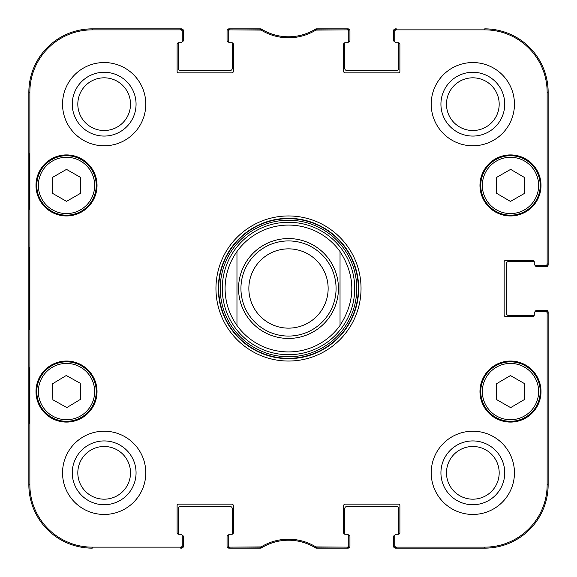 <?xml version="1.0" encoding="UTF-8"?>
<svg xmlns="http://www.w3.org/2000/svg" width="577" height="577" viewBox="0 0 577 577"><rect width="100%" height="100%" fill="white"/><g stroke="black" fill="none" stroke-linecap="round" stroke-linejoin="round"><path stroke-width="0.87" d="M535.463 311.544L535.463 311.493A1.19 1.19 0 0 1 536.653 310.303L546.167 310.303A1.983 1.983 0 0 1 548.15 312.287L548.15 484.723A63.427 63.427 0 0 1 484.723 548.15L395.533 548.15A1.983 1.983 0 0 1 393.55 546.167L393.55 536.653A1.19 1.19 0 0 1 394.74 535.463L394.791 535.463M534.273 315.056A1.587 1.587 0 0 1 534.223 315.453L508.51 315.453A1.983 1.983 0 0 1 506.527 313.477L506.527 263.523A1.983 1.983 0 0 1 508.51 261.547L534.223 261.547A1.587 1.587 0 0 1 534.273 261.944A1.587 1.587 0 0 0 532.686 260.357L505.733 260.357A1.587 1.587 0 0 0 504.147 261.944L504.147 315.056A1.587 1.587 0 0 0 505.733 316.643L532.686 316.643A1.587 1.587 0 0 0 534.273 315.056L534.273 313.08A1.587 1.587 0 0 1 535.86 311.493L545.561 311.493A1.587 1.587 0 0 1 547.147 313.08L547.147 484.723A62.424 62.424 0 0 1 484.723 547.147L396.327 547.147A1.587 1.587 90 0 1 394.74 545.561L394.74 546.563A1.587 1.587 90 0 0 396.327 548.15L484.723 548.15A63.427 63.427 0 0 0 548.15 484.723L548.15 313.08A1.587 1.587 0 0 0 546.563 311.493L545.561 311.493M535.463 265.456L535.463 265.507A1.19 1.19 0 0 0 536.653 266.697L546.167 266.697A1.983 1.983 0 0 0 548.15 264.713L548.15 92.277A63.427 63.427 0 0 0 484.723 28.85A63.427 63.427 0 0 1 548.15 92.277L547.147 92.277L547.147 263.92A1.587 1.587 -0 0 1 545.561 265.507L546.563 265.507A1.587 1.587 0 0 0 548.15 263.92L548.15 92.277M394.791 41.537L394.74 41.537A1.19 1.19 0 0 1 393.55 40.347L393.55 30.833A1.983 1.983 0 0 1 395.533 28.85L396.327 28.85A1.587 1.587 -90 0 0 394.74 30.437L394.74 31.439A1.587 1.587 -90 0 1 396.327 29.853L484.723 29.853A62.424 62.424 0 0 1 547.147 92.277M398.303 42.727A1.587 1.587 0 0 1 398.7 42.777L398.7 68.49A1.983 1.983 0 0 1 396.724 70.473L346.77 70.473A1.983 1.983 0 0 1 344.794 68.49L344.794 42.777A1.587 1.587 0 0 1 345.19 42.727A1.587 1.587 0 0 0 343.603 44.314L343.603 71.267A1.587 1.587 0 0 0 345.19 72.853L398.303 72.853A1.587 1.587 0 0 0 399.89 71.267L399.89 44.314A1.587 1.587 0 0 0 398.303 42.727L396.327 42.727A1.587 1.587 0 0 1 394.74 41.14L394.74 31.439M348.703 41.537L348.753 41.537A1.19 1.19 0 0 0 349.943 40.347L349.943 30.833A1.983 1.983 0 0 0 347.96 28.85L315.965 28.85A51.533 51.533 0 0 1 261.035 28.85L229.04 28.85A1.983 1.983 0 0 0 227.057 30.833L227.057 40.347A1.19 1.19 0 0 0 228.247 41.537L228.297 41.537M231.81 42.727A1.587 1.587 0 0 1 232.206 42.777L232.206 68.49A1.983 1.983 0 0 1 230.23 70.473L180.276 70.473A1.983 1.983 0 0 1 178.3 68.49L178.3 42.777A1.587 1.587 0 0 1 178.697 42.727A1.587 1.587 0 0 0 177.11 44.314L177.11 71.267A1.587 1.587 0 0 0 178.697 72.853L231.81 72.853A1.587 1.587 0 0 0 233.397 71.267L233.397 44.314A1.587 1.587 0 0 0 231.81 42.727L229.834 42.727A1.587 1.587 0 0 1 228.247 41.14L228.247 31.439A1.587 1.587 -90 0 1 229.834 29.853L261.121 30.083A52.536 52.536 0 0 0 315.879 30.083L347.166 29.853A1.587 1.587 -90 0 1 348.753 31.439L348.753 30.437A1.587 1.587 -90 0 0 347.166 28.85L315.583 29.088A51.533 51.533 0 0 1 261.417 29.088L229.834 28.85A1.587 1.587 -90 0 0 228.247 30.437L228.247 31.439M182.209 41.537L182.26 41.537A1.19 1.19 0 0 0 183.45 40.347L183.45 30.833A1.983 1.983 0 0 0 181.466 28.85L92.277 28.85A63.427 63.427 0 0 0 28.85 92.277A63.427 63.427 0 0 1 92.277 28.85L92.277 29.853L180.673 29.853A1.587 1.587 -90 0 1 182.26 31.439L182.26 30.437A1.587 1.587 -90 0 0 180.673 28.85L92.277 28.85M28.85 484.723L28.85 92.277L28.85 484.723A63.427 63.427 0 0 0 92.277 548.15A63.427 63.427 0 0 1 28.85 484.723L29.853 484.723L29.853 92.277A62.424 62.424 0 0 1 92.277 29.853M182.209 535.463L182.26 535.463A1.19 1.19 0 0 1 183.45 536.653L183.45 546.167A1.983 1.983 0 0 1 181.466 548.15L180.673 548.15A1.587 1.587 90 0 0 182.26 546.563L182.26 545.561A1.587 1.587 90 0 1 180.673 547.147L92.277 547.147A62.424 62.424 0 0 1 29.853 484.723M178.3 534.223L178.3 508.51A1.983 1.983 0 0 1 180.276 506.527L230.23 506.527A1.983 1.983 0 0 1 232.206 508.51L232.206 534.223A1.587 1.587 0 0 1 231.81 534.273A1.587 1.587 0 0 0 233.397 532.686L233.397 505.733A1.587 1.587 0 0 0 231.81 504.147L178.697 504.147A1.587 1.587 0 0 0 177.11 505.733L177.11 532.686A1.587 1.587 0 0 0 178.697 534.273L180.673 534.273A1.587 1.587 0 0 1 182.26 535.86L182.26 545.561M228.297 535.463L228.247 535.463A1.19 1.19 0 0 0 227.057 536.653L227.057 546.167A1.983 1.983 0 0 0 229.04 548.15L261.035 548.15A51.533 51.533 0 0 1 315.965 548.15L347.96 548.15A1.983 1.983 0 0 0 349.943 546.167L349.943 536.653A1.19 1.19 0 0 0 348.753 535.463L348.703 535.463M345.19 534.273A1.587 1.587 0 0 1 344.794 534.223L344.794 508.51A1.983 1.983 0 0 1 346.77 506.527L396.724 506.527A1.983 1.983 0 0 1 398.7 508.51L398.7 534.223A1.587 1.587 0 0 1 398.303 534.273A1.587 1.587 0 0 0 399.89 532.686L399.89 505.733A1.587 1.587 0 0 0 398.303 504.147L345.19 504.147A1.587 1.587 0 0 0 343.603 505.733L343.603 532.686A1.587 1.587 0 0 0 345.19 534.273L347.166 534.273A1.587 1.587 0 0 1 348.753 535.86L348.753 545.561A1.587 1.587 90 0 1 347.166 547.147L315.879 546.917A52.536 52.536 0 0 0 261.121 546.917L229.834 547.147A1.587 1.587 90 0 1 228.247 545.561L228.247 546.563A1.587 1.587 90 0 0 229.834 548.15L261.417 547.912A51.533 51.533 0 0 1 315.583 547.912L347.166 548.15A1.587 1.587 90 0 0 348.753 546.563L348.753 545.561M340.033 251.529C355.749 276.174 355.749 300.826 340.033 325.471L340.033 251.529L340.033 325.471A63.427 63.427 0 0 1 236.967 325.471C229.156 314.386 225.196 302.06 225.073 288.5C225.196 274.94 229.156 262.614 236.967 251.529L236.967 325.471L236.967 251.529A63.427 63.427 0 0 1 340.033 251.529M248.86 288.5A39.64 39.64 0 0 1 308.32 254.168A39.64 39.64 0 0 1 308.32 322.832A39.64 39.64 0 0 1 248.86 288.5M240.934 288.5A47.566 47.566 0 0 1 312.287 247.302A47.566 47.566 0 0 1 312.287 329.698A47.566 47.566 0 0 1 240.934 288.5M396.327 534.273L398.303 534.273L396.327 534.273A1.587 1.587 0 0 0 394.74 535.86L394.74 545.561M534.273 263.92L534.273 261.944L534.273 263.92A1.587 1.587 0 0 0 535.86 265.507L545.561 265.507M347.166 42.727L345.19 42.727L347.166 42.727A1.587 1.587 0 0 0 348.753 41.14L348.753 31.439M180.673 42.727L178.697 42.727L180.673 42.727A1.587 1.587 0 0 0 182.26 41.14L182.26 31.439M229.834 534.273L231.81 534.273L229.834 534.273A1.587 1.587 0 0 0 228.247 535.86L228.247 545.561M97.03 185.433A30.523 30.523 0 0 1 51.245 211.867A30.523 30.523 0 0 1 51.245 159A30.523 30.523 0 0 1 97.03 185.433M541.017 185.433A30.523 30.523 0 0 1 495.232 211.867A30.523 30.523 0 0 1 495.232 159A30.523 30.523 0 0 1 541.017 185.433M541.017 391.567A30.523 30.523 0 0 1 495.232 418A30.523 30.523 0 0 1 495.232 365.133A30.523 30.523 0 0 1 541.017 391.567M97.03 391.567A30.523 30.523 0 0 1 51.245 418A30.523 30.523 0 0 1 51.245 365.133A30.523 30.523 0 0 1 97.03 391.567M145.793 104.17A41.623 41.623 0 0 1 83.355 140.218A41.623 41.623 0 0 1 83.355 68.122A41.623 41.623 0 0 1 145.793 104.17M514.453 104.17A41.623 41.623 0 0 1 452.022 140.218A41.623 41.623 0 0 1 452.022 68.122A41.623 41.623 0 0 1 514.453 104.17M514.453 472.83A41.623 41.623 0 0 1 452.022 508.878A41.623 41.623 0 0 1 452.022 436.782A41.623 41.623 0 0 1 514.453 472.83M145.793 472.83A41.623 41.623 0 0 1 83.355 508.878A41.623 41.623 0 0 1 83.355 436.782A41.623 41.623 0 0 1 145.793 472.83M215.957 288.5A72.543 72.543 0 0 0 324.772 351.321A72.543 72.543 0 0 0 324.772 225.679A72.543 72.543 0 0 0 215.957 288.5M77.816 104.17A26.347 26.347 0 0 1 117.34 81.35A26.347 26.347 0 0 1 117.34 126.99A26.347 26.347 0 0 1 77.816 104.17M77.816 472.83A26.347 26.347 0 0 1 117.34 450.01A26.347 26.347 0 0 1 117.34 495.65A26.347 26.347 0 0 1 77.816 472.83M446.483 472.83A26.347 26.347 0 0 1 486.007 450.01A26.347 26.347 0 0 1 486.007 495.65A26.347 26.347 0 0 1 446.483 472.83M446.483 104.17A26.347 26.347 0 0 1 486.007 81.35A26.347 26.347 0 0 1 486.007 126.99A26.347 26.347 0 0 1 446.483 104.17M496.674 399.645L496.674 383.655L510.465 375.562L524.421 383.561L524.421 399.544L510.631 407.636L496.674 399.645M525.265 365.768A29.73 29.73 0 0 0 480.764 391.668A29.73 29.73 0 0 0 525.445 417.265A29.73 29.73 0 0 0 525.265 365.768M524.479 367.145A28.143 28.143 0 0 0 482.343 391.668A28.143 28.143 0 0 0 524.644 415.894A28.143 28.143 0 0 0 524.479 367.145A28.143 28.143 0 0 1 524.644 415.894A28.143 28.143 0 0 1 482.343 391.668A28.143 28.143 0 0 1 524.479 367.145M80.383 193.41L66.506 201.359L52.637 193.41L52.637 177.327L66.506 169.378L80.383 177.327L80.383 193.41M36.777 185.433A29.73 29.73 0 0 0 81.371 211.182A29.73 29.73 0 0 0 81.371 159.685A29.73 29.73 0 0 0 36.777 185.433M510.465 201.438L496.674 193.345L496.674 177.355L510.631 169.364L524.421 177.456L524.421 193.439L510.465 201.438M495.715 159.634A29.73 29.73 0 0 0 495.535 211.132A29.73 29.73 0 0 0 540.223 185.534A29.73 29.73 0 0 0 495.715 159.634M496.501 161.012A28.143 28.143 0 0 0 496.335 209.761A28.143 28.143 0 0 0 538.637 185.527A28.143 28.143 0 0 0 496.501 161.012A28.143 28.143 0 0 1 538.637 185.527A28.143 28.143 0 0 1 496.335 209.761A28.143 28.143 0 0 1 496.501 161.012M66.838 407.571L52.875 399.789L52.514 383.806L66.29 375.497L80.261 383.279L80.614 399.262L66.838 407.571M51.158 366.106A29.73 29.73 0 0 0 52.132 417.589A29.73 29.73 0 0 0 96.236 391.004A29.73 29.73 0 0 0 51.158 366.106M288.5 354.725A66.225 66.225 0 0 0 345.854 255.387A66.225 66.225 0 0 0 231.146 255.387A66.225 66.225 0 0 0 288.5 354.725M236.967 325.471A63.427 63.427 0 0 0 288.5 351.927M29.182 209.22L29.182 153.72L29.528 209.22M29.182 423.28L29.182 367.78L29.528 423.28M28.944 288.5L29.304 329.712L29.629 272.431L29.304 247.338L28.944 288.5M72.269 104.17A31.901 31.901 0 0 0 120.117 131.794A31.901 31.901 0 0 0 120.117 76.546A31.901 31.901 0 0 0 72.269 104.17M72.269 472.83A31.901 31.901 0 0 0 120.117 500.454A31.901 31.901 0 0 0 120.117 445.206A31.901 31.901 0 0 0 72.269 472.83M440.929 472.83A31.901 31.901 0 0 0 488.784 500.454A31.901 31.901 0 0 0 488.784 445.206A31.901 31.901 0 0 0 440.929 472.83M440.929 104.17A31.901 31.901 0 0 0 488.784 131.794A31.901 31.901 0 0 0 488.784 76.546A31.901 31.901 0 0 0 440.929 104.17M218.337 288.5A70.163 70.163 0 0 1 323.582 227.735A70.163 70.163 0 0 1 323.582 349.265A70.163 70.163 0 0 1 218.337 288.5M260.299 29.853L260.58 28.85L261.417 29.088L261.121 30.083M316.701 547.147L316.42 548.15L315.583 547.912L315.879 546.917M238.553 288.5A49.947 49.947 0 0 1 313.477 245.247A49.947 49.947 0 0 1 313.477 331.753A49.947 49.947 0 0 1 238.553 288.5M38.363 185.433A28.143 28.143 0 0 1 80.585 161.055A28.143 28.143 0 0 1 80.585 209.804A28.143 28.143 0 0 1 38.363 185.433M51.98 367.462A28.143 28.143 0 0 1 94.65 391.033A28.143 28.143 0 0 1 52.896 416.205A28.143 28.143 0 0 1 51.98 367.462M288.5 358.317A69.817 69.817 0 0 0 348.962 253.591A69.817 69.817 0 0 0 228.038 253.591A69.817 69.817 0 0 0 288.5 358.317M288.5 356.759A68.259 68.259 0 0 0 347.614 254.37A68.259 68.259 0 0 0 229.386 254.37A68.259 68.259 0 0 0 288.5 356.759M28.85 92.277L29.853 92.277M261.417 547.912L261.121 546.917M260.299 547.147L260.58 548.15M229.834 29.853L229.834 28.85M315.583 29.088L315.879 30.083M316.701 29.853L316.42 28.85M347.166 28.85L347.166 29.853M229.834 548.15L229.834 547.147M180.673 547.147L180.673 548.15M347.166 547.147L347.166 548.15M396.327 548.15L396.327 547.147M547.147 313.08L548.15 313.08M548.15 484.723L547.147 484.723M548.15 263.92L547.147 263.92M396.327 29.853L396.327 28.85M180.673 28.85L180.673 29.853M484.723 548.15L484.723 547.147M484.723 28.85L484.723 29.853M92.277 548.15L92.277 547.147"/></g></svg>
